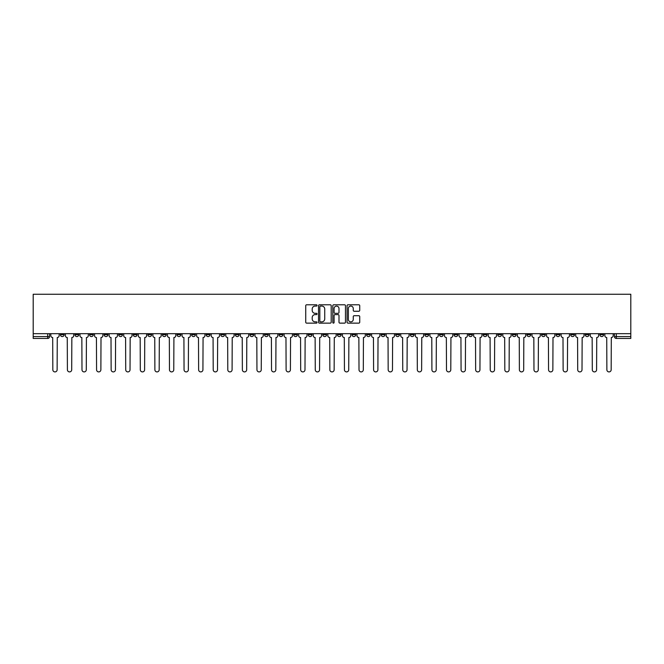 <?xml version="1.0" encoding="UTF-8"?>
<svg xmlns="http://www.w3.org/2000/svg" width="664" height="664" viewBox="0 0 664 664"><rect width="100%" height="100%" fill="white"/><g stroke="black" fill="none" stroke-linecap="round" stroke-linejoin="round"><path stroke-width="1" d="M317.043 305.432A0.639 0.639 0 0 0 316.404 304.784L306.66 304.784A0.921 0.921 0 0 0 305.739 305.706L305.739 322.214A0.921 0.921 0 0 0 306.66 323.136L316.404 323.136A0.639 0.639 0 0 0 317.043 322.496A0.639 0.639 0 0 0 316.404 321.849L315.143 321.849A2.938 2.938 0 0 1 312.204 318.919L312.204 317.541A2.938 2.938 0 0 1 315.143 314.603L316.404 314.603A0.639 0.639 0 0 0 317.043 313.964A0.639 0.639 0 0 0 316.404 313.317L315.143 313.317A2.938 2.938 0 0 1 312.204 310.387L312.204 309.009A2.938 2.938 0 0 1 315.143 306.071L316.404 306.071A0.639 0.639 0 0 0 317.043 305.432M541.542 333.685L541.542 334.714L545.285 334.714A1.867 1.867 0 0 1 543.409 336.582A1.867 1.867 0 0 1 541.542 334.714L541.542 333.685M454.06 333.685L454.06 334.714L457.803 334.714A1.867 1.867 0 0 1 455.927 336.582A1.867 1.867 0 0 1 454.06 334.714L454.06 333.685M439.485 333.685L439.485 334.714L443.22 334.714A1.867 1.867 0 0 1 441.352 336.582A1.867 1.867 0 0 1 439.485 334.714L439.485 333.685M352.003 333.685L352.003 334.714L355.738 334.714A1.867 1.867 0 0 1 353.87 336.582A1.867 1.867 0 0 1 352.003 334.714L352.003 333.685M337.42 333.685L337.42 334.714L341.163 334.714A1.867 1.867 0 0 1 339.287 336.582A1.867 1.867 0 0 1 337.42 334.714L337.42 333.685M322.837 333.685L322.837 334.714L326.58 334.714A1.867 1.867 0 0 1 324.713 336.582A1.867 1.867 0 0 1 322.837 334.714L322.837 333.685M293.679 333.685L293.679 334.714L297.422 334.714A1.867 1.867 0 0 1 295.546 336.582A1.867 1.867 0 0 1 293.679 334.714L293.679 333.685M264.521 334.714L264.521 333.685L264.521 334.714A1.867 1.867 0 0 0 266.388 336.582A1.867 1.867 0 0 1 264.521 334.714L268.256 334.714A1.867 1.867 0 0 1 266.388 336.582A1.867 1.867 0 0 0 268.256 334.714L268.256 333.685L268.256 334.714M249.938 334.714L249.938 333.685L249.938 334.714A1.867 1.867 0 0 0 251.805 336.582A1.867 1.867 0 0 1 249.938 334.714L253.681 334.714A1.867 1.867 0 0 1 251.805 336.582M235.363 334.714L235.363 333.685L235.363 334.714A1.867 1.867 0 0 0 237.231 336.582A1.867 1.867 0 0 1 235.363 334.714L239.098 334.714A1.867 1.867 0 0 1 237.231 336.582A1.867 1.867 0 0 0 239.098 334.714L239.098 333.685L239.098 334.714M220.78 333.685L220.78 334.714L224.515 334.714A1.867 1.867 0 0 1 222.647 336.582A1.867 1.867 0 0 1 220.78 334.714L220.78 333.685M206.197 333.685L206.197 334.714L209.94 334.714A1.867 1.867 0 0 1 208.073 336.582A1.867 1.867 0 0 1 206.197 334.714L206.197 333.685M191.622 333.685L191.622 334.714L195.357 334.714A1.867 1.867 0 0 1 193.49 336.582A1.867 1.867 0 0 1 191.622 334.714L191.622 333.685M177.039 334.714L177.039 333.685L177.039 334.714A1.867 1.867 0 0 0 178.906 336.582A1.867 1.867 0 0 1 177.039 334.714L180.774 334.714A1.867 1.867 0 0 1 178.906 336.582M147.881 334.714L147.881 333.685L147.881 334.714A1.867 1.867 0 0 0 149.749 336.582A1.867 1.867 0 0 1 147.881 334.714L151.616 334.714A1.867 1.867 0 0 1 149.749 336.582A1.867 1.867 0 0 0 151.616 334.714L151.616 333.685L151.616 334.714M133.298 334.714L133.298 333.685L133.298 334.714A1.867 1.867 0 0 0 135.165 336.582A1.867 1.867 0 0 1 133.298 334.714L137.033 334.714A1.867 1.867 0 0 1 135.165 336.582A1.867 1.867 0 0 0 137.033 334.714L137.033 333.685L137.033 334.714M118.715 334.714L118.715 333.685L118.715 334.714A1.867 1.867 0 0 0 120.591 336.582A1.867 1.867 0 0 1 118.715 334.714L122.458 334.714A1.867 1.867 0 0 1 120.591 336.582A1.867 1.867 0 0 0 122.458 334.714L122.458 333.685L122.458 334.714M104.14 334.714L104.14 333.685L104.14 334.714A1.867 1.867 0 0 0 106.008 336.582A1.867 1.867 0 0 1 104.14 334.714L107.875 334.714A1.867 1.867 0 0 1 106.008 336.582M89.557 334.714L89.557 333.685L89.557 334.714A1.867 1.867 0 0 0 91.424 336.582A1.867 1.867 0 0 1 89.557 334.714L93.3 334.714A1.867 1.867 0 0 1 91.424 336.582A1.867 1.867 0 0 0 93.3 334.714L93.3 333.685L93.3 334.714M74.974 334.714L74.974 333.685L74.974 334.714A1.867 1.867 0 0 0 76.85 336.582A1.867 1.867 0 0 1 74.974 334.714L78.717 334.714A1.867 1.867 0 0 1 76.85 336.582A1.867 1.867 0 0 0 78.717 334.714L78.717 333.685L78.717 334.714M358.809 311.258A0.921 0.921 0 0 0 359.73 310.337L359.73 305.706A0.921 0.921 0 0 0 358.809 304.784L347.986 304.784A0.921 0.921 0 0 0 347.064 305.706L347.064 322.214A0.921 0.921 0 0 0 347.986 323.136L358.809 323.136A0.921 0.921 0 0 0 359.73 322.214L359.73 316.62A0.921 0.921 0 0 0 358.809 315.707L354.178 315.707A0.921 0.921 0 0 0 353.265 316.62L353.265 319.401A2.457 2.457 0 0 1 350.808 321.849A2.457 2.457 0 0 1 348.351 319.401L348.351 308.528A2.457 2.457 0 0 1 350.808 306.071A2.457 2.457 0 0 1 353.265 308.528L353.265 310.337A0.921 0.921 0 0 0 354.178 311.258L358.809 311.258M630.8 333.685L33.2 333.685L33.2 294.243L630.8 294.243L630.8 338.449L616.316 338.449A1.867 1.867 0 0 1 614.441 336.582L630.8 336.582M331.195 305.706A0.921 0.921 0 0 0 330.282 304.784L319.459 304.784A0.921 0.921 0 0 0 318.537 305.706L318.537 322.214A0.921 0.921 0 0 0 319.459 323.136L330.282 323.136A0.921 0.921 0 0 0 331.195 322.214L331.195 305.706M333.718 304.784L344.541 304.784A0.921 0.921 0 0 1 345.463 305.706L345.463 322.214A0.921 0.921 0 0 1 344.541 323.136L339.91 323.136A0.921 0.921 0 0 1 338.997 322.214L338.997 315.524A0.921 0.921 0 0 0 338.076 314.603L335.005 314.603A0.921 0.921 0 0 0 334.083 315.524L334.083 322.496A0.639 0.639 0 0 1 333.444 323.136A0.639 0.639 0 0 1 332.805 322.496L332.805 305.706A0.921 0.921 0 0 1 333.718 304.784M614.441 333.685L614.441 336.582M49.559 333.685L49.559 336.582L49.559 333.685M47.684 333.685L47.684 338.449L33.2 338.449L33.2 336.582L49.559 336.582A1.867 1.867 0 0 1 47.684 338.449A1.867 1.867 0 0 0 49.559 336.582M33.2 333.685L33.2 336.582M603.601 333.685L603.601 334.714A1.867 1.867 0 0 1 601.733 336.582A1.867 1.867 0 0 1 599.866 334.714A1.867 1.867 0 0 0 601.733 336.582M599.866 333.685L599.866 334.714L603.601 334.714M589.026 333.685L589.026 334.714A1.867 1.867 0 0 1 587.15 336.582A1.867 1.867 0 0 1 585.283 334.714L589.026 334.714A1.867 1.867 0 0 1 587.15 336.582M585.283 333.685L585.283 334.714M574.443 333.685L574.443 334.714A1.867 1.867 0 0 1 572.576 336.582A1.867 1.867 0 0 1 570.7 334.714A1.867 1.867 0 0 0 572.576 336.582M570.7 333.685L570.7 334.714L574.443 334.714M559.86 333.685L559.86 334.714A1.867 1.867 0 0 1 557.992 336.582A1.867 1.867 0 0 1 556.125 334.714L559.86 334.714M556.125 333.685L556.125 334.714M545.285 333.685L545.285 334.714A1.867 1.867 0 0 1 543.409 336.582M530.702 333.685L530.702 334.714A1.867 1.867 0 0 1 528.834 336.582A1.867 1.867 0 0 1 526.967 334.714L530.702 334.714M526.967 333.685L526.967 334.714M516.119 333.685L516.119 334.714A1.867 1.867 0 0 1 514.251 336.582A1.867 1.867 0 0 1 512.384 334.714L516.119 334.714M512.384 333.685L512.384 334.714M501.544 333.685L501.544 334.714A1.867 1.867 0 0 1 499.668 336.582A1.867 1.867 0 0 1 497.801 334.714A1.867 1.867 0 0 0 499.668 336.582M497.801 333.685L497.801 334.714L501.544 334.714M486.961 333.685L486.961 334.714A1.867 1.867 0 0 1 485.094 336.582A1.867 1.867 0 0 1 483.226 334.714L486.961 334.714M483.226 333.685L483.226 334.714M472.378 333.685L472.378 334.714A1.867 1.867 0 0 1 470.51 336.582A1.867 1.867 0 0 1 468.643 334.714L472.378 334.714M468.643 333.685L468.643 334.714M457.803 333.685L457.803 334.714M443.22 333.685L443.22 334.714L443.22 333.685M428.637 333.685L428.637 334.714A1.867 1.867 0 0 1 426.769 336.582A1.867 1.867 0 0 1 424.902 334.714L428.637 334.714M424.902 333.685L424.902 334.714M414.062 333.685L414.062 334.714A1.867 1.867 0 0 1 412.195 336.582A1.867 1.867 0 0 1 410.319 334.714L414.062 334.714M410.319 333.685L410.319 334.714M399.479 333.685L399.479 334.714A1.867 1.867 0 0 1 397.611 336.582A1.867 1.867 0 0 1 395.744 334.714L399.479 334.714M395.744 333.685L395.744 334.714M384.896 333.685L384.896 334.714A1.867 1.867 0 0 1 383.028 336.582A1.867 1.867 0 0 1 381.161 334.714L384.896 334.714M381.161 333.685L381.161 334.714M370.321 333.685L370.321 334.714A1.867 1.867 0 0 1 368.454 336.582A1.867 1.867 0 0 1 366.578 334.714L370.321 334.714M366.578 333.685L366.578 334.714M355.738 333.685L355.738 334.714A1.867 1.867 0 0 1 353.87 336.582M341.163 333.685L341.163 334.714M326.58 334.714L326.58 333.685L326.58 334.714A1.867 1.867 0 0 1 324.713 336.582M311.997 333.685L311.997 334.714A1.867 1.867 0 0 1 310.129 336.582A1.867 1.867 0 0 1 308.262 334.714A1.867 1.867 0 0 0 310.129 336.582A1.867 1.867 0 0 0 311.997 334.714L308.262 334.714L308.262 333.685M297.422 334.714L297.422 333.685L297.422 334.714A1.867 1.867 0 0 1 295.546 336.582M282.839 333.685L282.839 334.714A1.867 1.867 0 0 1 280.972 336.582A1.867 1.867 0 0 1 279.104 334.714A1.867 1.867 0 0 0 280.972 336.582M279.104 333.685L279.104 334.714L282.839 334.714M253.681 333.685L253.681 334.714L253.681 333.685M224.515 334.714L224.515 333.685L224.515 334.714A1.867 1.867 0 0 1 222.647 336.582M209.94 334.714L209.94 333.685L209.94 334.714A1.867 1.867 0 0 1 208.073 336.582M195.357 334.714L195.357 333.685L195.357 334.714A1.867 1.867 0 0 1 193.49 336.582M180.774 333.685L180.774 334.714L180.774 333.685M166.199 334.714L166.199 333.685L166.199 334.714A1.867 1.867 0 0 1 164.332 336.582A1.867 1.867 0 0 1 162.456 334.714L166.199 334.714A1.867 1.867 0 0 1 164.332 336.582M162.456 333.685L162.456 334.714M107.875 333.685L107.875 334.714L107.875 333.685M64.134 333.685L64.134 334.714A1.867 1.867 0 0 1 62.267 336.582A1.867 1.867 0 0 1 60.399 334.714A1.867 1.867 0 0 0 62.267 336.582A1.867 1.867 0 0 0 64.134 334.714L64.134 333.685M60.399 333.685L60.399 334.714L64.134 334.714M320.463 306.071A0.639 0.639 0 0 0 319.824 306.718L319.824 321.21A0.639 0.639 0 0 0 320.463 321.849L321.791 321.849A2.938 2.938 0 0 0 324.729 318.919L324.729 309.009A2.938 2.938 0 0 0 321.791 306.071L320.463 306.071M338.997 308.569A2.457 2.457 0 0 0 336.54 306.121A2.457 2.457 0 0 0 334.083 308.569L334.083 312.404A0.921 0.921 0 0 0 335.005 313.317L338.076 313.317A0.921 0.921 0 0 0 338.997 312.404L338.997 308.569M50.821 333.685L50.821 335.644A1.867 1.867 139.8 0 0 52.688 337.511L52.829 369.757A2.15 2.15 139.8 0 0 54.979 371.906A2.15 2.15 139.8 0 0 57.129 369.757L57.27 337.511A1.867 1.867 139.8 0 0 59.137 335.644L59.137 333.685M65.396 333.685L65.396 335.644A1.867 1.867 139.8 0 0 67.263 337.511L67.404 369.757A2.15 2.15 139.8 0 0 69.554 371.906A2.15 2.15 139.8 0 0 71.704 369.757L71.845 337.511A1.867 1.867 139.8 0 0 73.712 335.644L73.712 333.685M79.979 333.685L79.979 335.644A1.867 1.867 139.8 0 0 81.846 337.511L81.987 369.757A2.15 2.15 139.8 0 0 84.137 371.906A2.15 2.15 139.8 0 0 86.287 369.757L86.428 337.511A1.867 1.867 139.8 0 0 88.295 335.644L88.295 333.685M94.562 333.685L94.562 335.644A1.867 1.867 139.8 0 0 96.429 337.511L96.57 369.757A2.15 2.15 139.8 0 0 98.72 371.906A2.15 2.15 139.8 0 0 100.87 369.757L101.011 337.511A1.867 1.867 139.8 0 0 102.879 335.644L102.879 333.685M109.137 333.685L109.137 335.644A1.867 1.867 139.8 0 0 111.004 337.511L111.145 369.757A2.15 2.15 139.8 0 0 113.295 371.906A2.15 2.15 139.8 0 0 115.445 369.757L115.586 337.511A1.867 1.867 139.8 0 0 117.453 335.644L117.453 333.685M123.72 333.685L123.72 335.644A1.867 1.867 139.8 0 0 125.587 337.511L125.728 369.757A2.15 2.15 139.8 0 0 127.878 371.906A2.15 2.15 139.8 0 0 130.028 369.757L130.169 337.511A1.867 1.867 139.8 0 0 132.036 335.644L132.036 333.685M138.295 333.685L138.295 335.644A1.867 1.867 139.8 0 0 140.17 337.511L140.311 369.757A2.15 2.15 139.8 0 0 142.461 371.906A2.15 2.15 139.8 0 0 144.611 369.757L144.744 337.511A1.867 1.867 139.8 0 0 146.619 335.644L146.619 333.685M152.878 333.685L152.878 335.644A1.867 1.867 139.8 0 0 154.745 337.511L154.886 369.757A2.15 2.15 139.8 0 0 157.036 371.906A2.15 2.15 139.8 0 0 159.186 369.757L159.327 337.511A1.867 1.867 139.8 0 0 161.194 335.644L161.194 333.685M167.461 333.685L167.461 335.644A1.867 1.867 139.8 0 0 169.328 337.511L169.469 369.757A2.15 2.15 139.8 0 0 171.619 371.906A2.15 2.15 139.8 0 0 173.769 369.757L173.91 337.511A1.867 1.867 139.8 0 0 175.777 335.644L175.777 333.685M182.036 333.685L182.036 335.644A1.867 1.867 139.8 0 0 183.911 337.511L184.052 369.757A2.15 2.15 139.8 0 0 186.202 371.906A2.15 2.15 139.8 0 0 188.352 369.757L188.485 337.511A1.867 1.867 139.8 0 0 190.36 335.644L190.36 333.685M196.619 333.685L196.619 335.644A1.867 1.867 139.8 0 0 198.486 337.511L198.627 369.757A2.15 2.15 139.8 0 0 200.777 371.906A2.15 2.15 139.8 0 0 202.927 369.757L203.068 337.511A1.867 1.867 139.8 0 0 204.935 335.644L204.935 333.685M211.202 333.685L211.202 335.644A1.867 1.867 139.8 0 0 213.069 337.511L213.21 369.757A2.15 2.15 139.8 0 0 215.36 371.906A2.15 2.15 139.8 0 0 217.51 369.757L217.651 337.511A1.867 1.867 139.8 0 0 219.518 335.644L219.518 333.685M225.777 333.685L225.777 335.644A1.867 1.867 139.8 0 0 227.652 337.511L227.785 369.757A2.15 2.15 139.8 0 0 229.935 371.906A2.15 2.15 139.8 0 0 232.085 369.757L232.226 337.511A1.867 1.867 139.8 0 0 234.101 335.644L234.101 333.685M240.36 333.685L240.36 335.644A1.867 1.867 139.8 0 0 242.227 337.511L242.368 369.757A2.15 2.15 139.8 0 0 244.518 371.906A2.15 2.15 139.8 0 0 246.668 369.757L246.809 337.511A1.867 1.867 139.8 0 0 248.676 335.644L248.676 333.685M254.943 333.685L254.943 335.644A1.867 1.867 139.8 0 0 256.81 337.511L256.951 369.757A2.15 2.15 139.8 0 0 259.101 371.906A2.15 2.15 139.8 0 0 261.251 369.757L261.392 337.511A1.867 1.867 139.8 0 0 263.259 335.644L263.259 333.685M269.518 333.685L269.518 335.644A1.867 1.867 139.8 0 0 271.393 337.511L271.526 369.757A2.15 2.15 139.8 0 0 273.676 371.906A2.15 2.15 139.8 0 0 275.826 369.757L275.967 337.511A1.867 1.867 139.8 0 0 277.842 335.644L277.842 333.685M284.101 333.685L284.101 335.644A1.867 1.867 139.8 0 0 285.968 337.511L286.109 369.757A2.15 2.15 139.8 0 0 288.259 371.906A2.15 2.15 139.8 0 0 290.409 369.757L290.55 337.511A1.867 1.867 139.8 0 0 292.417 335.644L292.417 333.685M298.684 333.685L298.684 335.644A1.867 1.867 139.8 0 0 300.551 337.511L300.692 369.757A2.15 2.15 139.8 0 0 302.842 371.906A2.15 2.15 139.8 0 0 304.992 369.757L305.133 337.511A1.867 1.867 139.8 0 0 307 335.644L307 333.685M313.259 333.685L313.259 335.644A1.867 1.867 139.8 0 0 315.126 337.511L315.267 369.757A2.15 2.15 139.8 0 0 317.417 371.906A2.15 2.15 139.8 0 0 319.567 369.757L319.708 337.511A1.867 1.867 139.8 0 0 321.575 335.644L321.575 333.685M327.842 333.685L327.842 335.644A1.867 1.867 139.8 0 0 329.709 337.511L329.85 369.757A2.15 2.15 139.8 0 0 332 371.906A2.15 2.15 139.8 0 0 334.15 369.757L334.291 337.511A1.867 1.867 139.8 0 0 336.158 335.644L336.158 333.685M342.425 333.685L342.425 335.644A1.867 1.867 139.8 0 0 344.292 337.511L344.433 369.757A2.15 2.15 139.8 0 0 346.583 371.906A2.15 2.15 139.8 0 0 348.733 369.757L348.874 337.511A1.867 1.867 139.8 0 0 350.741 335.644L350.741 333.685M357 333.685L357 335.644A1.867 1.867 139.8 0 0 358.867 337.511L359.008 369.757A2.15 2.15 139.8 0 0 361.158 371.906A2.15 2.15 139.8 0 0 363.308 369.757L363.449 337.511A1.867 1.867 139.8 0 0 365.316 335.644L365.316 333.685M371.583 333.685L371.583 335.644A1.867 1.867 139.8 0 0 373.45 337.511L373.591 369.757A2.15 2.15 139.8 0 0 375.741 371.906A2.15 2.15 139.8 0 0 377.891 369.757L378.032 337.511A1.867 1.867 139.8 0 0 379.899 335.644L379.899 333.685M386.157 333.685L386.157 335.644A1.867 1.867 139.8 0 0 388.033 337.511L388.174 369.757A2.15 2.15 139.8 0 0 390.324 371.906A2.15 2.15 139.8 0 0 392.474 369.757L392.607 337.511A1.867 1.867 139.8 0 0 394.482 335.644L394.482 333.685M400.741 333.685L400.741 335.644A1.867 1.867 139.8 0 0 402.608 337.511L402.749 369.757A2.15 2.15 139.8 0 0 404.899 371.906A2.15 2.15 139.8 0 0 407.049 369.757L407.19 337.511A1.867 1.867 139.8 0 0 409.057 335.644L409.057 333.685M415.324 333.685L415.324 335.644A1.867 1.867 139.8 0 0 417.191 337.511L417.332 369.757A2.15 2.15 139.8 0 0 419.482 371.906A2.15 2.15 139.8 0 0 421.632 369.757L421.773 337.511A1.867 1.867 139.8 0 0 423.64 335.644L423.64 333.685M429.899 333.685L429.899 335.644A1.867 1.867 139.8 0 0 431.774 337.511L431.915 369.757A2.15 2.15 139.8 0 0 434.065 371.906A2.15 2.15 139.8 0 0 436.215 369.757L436.348 337.511A1.867 1.867 139.8 0 0 438.223 335.644L438.223 333.685M444.482 333.685L444.482 335.644A1.867 1.867 139.8 0 0 446.349 337.511L446.49 369.757A2.15 2.15 139.8 0 0 448.64 371.906A2.15 2.15 139.8 0 0 450.79 369.757L450.931 337.511A1.867 1.867 139.8 0 0 452.798 335.644L452.798 333.685M459.065 333.685L459.065 335.644A1.867 1.867 139.8 0 0 460.932 337.511L461.073 369.757A2.15 2.15 139.8 0 0 463.223 371.906A2.15 2.15 139.8 0 0 465.373 369.757L465.514 337.511A1.867 1.867 139.8 0 0 467.381 335.644L467.381 333.685M473.639 333.685L473.639 335.644A1.867 1.867 139.8 0 0 475.515 337.511L475.648 369.757A2.15 2.15 139.8 0 0 477.798 371.906A2.15 2.15 139.8 0 0 479.947 369.757L480.089 337.511A1.867 1.867 139.8 0 0 481.964 335.644L481.964 333.685M488.223 333.685L488.223 335.644A1.867 1.867 139.8 0 0 490.09 337.511L490.231 369.757A2.15 2.15 139.8 0 0 492.381 371.906A2.15 2.15 139.8 0 0 494.531 369.757L494.672 337.511A1.867 1.867 139.8 0 0 496.539 335.644L496.539 333.685M502.806 333.685L502.806 335.644A1.867 1.867 139.8 0 0 504.673 337.511L504.814 369.757A2.15 2.15 139.8 0 0 506.964 371.906A2.15 2.15 139.8 0 0 509.114 369.757L509.255 337.511A1.867 1.867 139.8 0 0 511.122 335.644L511.122 333.685M517.38 333.685L517.38 335.644A1.867 1.867 139.8 0 0 519.256 337.511L519.389 369.757A2.15 2.15 139.8 0 0 521.539 371.906A2.15 2.15 139.8 0 0 523.688 369.757L523.83 337.511A1.867 1.867 139.8 0 0 525.705 335.644L525.705 333.685M531.964 333.685L531.964 335.644A1.867 1.867 139.8 0 0 533.831 337.511L533.972 369.757A2.15 2.15 139.8 0 0 536.122 371.906A2.15 2.15 139.8 0 0 538.272 369.757L538.413 337.511A1.867 1.867 139.8 0 0 540.28 335.644L540.28 333.685M546.547 333.685L546.547 335.644A1.867 1.867 139.8 0 0 548.414 337.511L548.555 369.757A2.15 2.15 139.8 0 0 550.705 371.906A2.15 2.15 139.8 0 0 552.855 369.757L552.996 337.511A1.867 1.867 139.8 0 0 554.863 335.644L554.863 333.685M561.121 333.685L561.121 335.644A1.867 1.867 139.8 0 0 562.989 337.511L563.13 369.757A2.15 2.15 139.8 0 0 565.28 371.906A2.15 2.15 139.8 0 0 567.429 369.757L567.571 337.511A1.867 1.867 139.8 0 0 569.438 335.644L569.438 333.685M575.705 333.685L575.705 335.644A1.867 1.867 139.8 0 0 577.572 337.511L577.713 369.757A2.15 2.15 139.8 0 0 579.863 371.906A2.15 2.15 139.8 0 0 582.013 369.757L582.154 337.511A1.867 1.867 139.8 0 0 584.021 335.644L584.021 333.685M590.288 333.685L590.288 335.644A1.867 1.867 139.8 0 0 592.155 337.511L592.296 369.757A2.15 2.15 139.8 0 0 594.446 371.906A2.15 2.15 139.8 0 0 596.596 369.757L596.737 337.511A1.867 1.867 139.8 0 0 598.604 335.644L598.604 333.685M604.862 333.685L604.862 335.644A1.867 1.867 139.8 0 0 606.73 337.511L606.871 369.757A2.15 2.15 139.8 0 0 609.021 371.906A2.15 2.15 139.8 0 0 611.17 369.757L611.312 337.511A1.867 1.867 139.8 0 0 613.179 335.644L613.179 333.685M616.316 333.685L616.316 338.449"/></g></svg>
